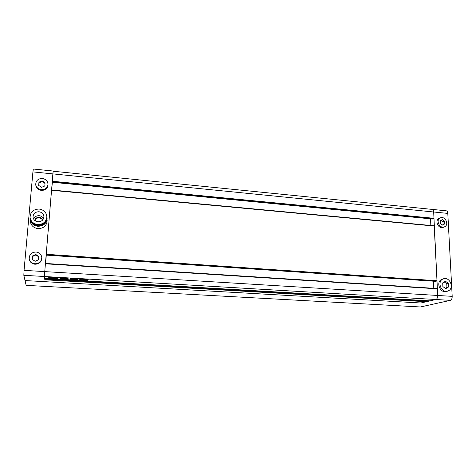 <?xml version="1.0" encoding="UTF-8"?>
<svg xmlns="http://www.w3.org/2000/svg" width="476" height="476" viewBox="0 0 476 476"><rect width="100%" height="100%" fill="white"/><g stroke="black" fill="none" stroke-linecap="round" stroke-linejoin="round"><path stroke-width="0.71" d="M445.381 288.325L446.946 287.379L446.756 283.708L444.251 281.97M442.406 224.981L443.108 224.589L442.966 221.846L440.901 220.382M442.299 219.603L440.205 220.769L440.348 223.524L442.579 225.106L444.673 223.934L444.53 221.185L442.299 219.603M443.108 224.589L444.673 223.934M442.966 221.846L444.53 221.185M440.359 217.877L438.908 218.526C434.362 220.757 438.664 229.515 443.251 227.355L444.816 226.689C449.392 224.392 444.941 215.598 440.359 217.877L440.068 218.02C435.51 220.251 439.83 229.039 444.429 226.874M445.441 281.251L442.698 282.905L442.882 286.6L445.822 288.629L448.559 286.969L448.368 283.279L445.441 281.251M446.946 287.379L448.559 286.969M446.756 283.708L448.368 283.279M443.662 278.722L441.323 279.549C435.796 282.452 440.235 293.335 446.214 291.508L448.749 290.663C454.324 287.641 449.647 276.699 443.662 278.722L442.513 279.216C436.98 282.125 441.43 293.043 447.422 291.211M426.621 300.659L426.371 301.713L420.82 302.998L435.897 299.511C437.075 299.017 437.676 297.673 437.694 295.471L433.672 211.993C433.547 210.44 433.059 209.577 432.214 209.392L432.196 209.392C433.059 209.577 433.547 210.44 433.672 211.993L433.975 218.294L432.934 219.043M53.181 171.235L446.286 210.814C447.16 211.005 447.666 211.868 447.797 213.403L52.872 173.895L53.169 171.033L44.756 271.612L45.44 263.448L437.194 288.521L437.694 295.471C437.676 297.673 437.075 299.017 435.897 299.511L430.06 300.862L44.542 278.514L44.756 271.612L44.69 278.519M52.229 182.243L52.872 173.895L32.921 171.901L24.056 270.35L452.194 296.352C452.182 298.535 451.569 299.874 450.35 300.356L23.83 275.295L26.15 285.35L420.433 306.972L450.35 300.356M452.194 296.352L447.797 213.403M420.82 302.998L25.044 280.554L420.82 302.998M48.665 277.77C48.475 278.644 58.001 279.198 57.846 278.305L57.846 278.305C58.155 277.437 48.516 276.859 48.665 277.758L48.665 277.77M48.897 277.562L49.813 277.871M51.134 278.109L51.503 278.157M55.037 278.365L55.389 278.359M56.703 278.281L57.656 278.085M51.462 277.907L52.806 278.252L51.485 278.377L55.02 278.585L53.711 278.305L55.311 278.055L53.354 278.246L53.366 277.805L55.948 277.859L50.617 277.312M55.383 278.406L56.715 278.24L55.383 278.406L55.418 277.996L56.269 277.883M83.252 279.924L87.703 280.096L83.264 279.763M83.02 279.263L88.203 279.656L83.02 279.263M64.474 279.228L64.534 278.763L66.789 278.68L67.092 278.24L68.11 278.389L68.032 278.847L65.956 278.912L68.246 279.18L64.474 279.228M63.219 278.579L62.433 278.418L62.475 278.049L63.248 278.168L63.219 278.579L65.628 278.722L66.456 278.656L66.515 278.287L62.475 278.049M80.396 279.727L80.486 280.168L82.11 280.257L82.039 279.299L82.77 279.174L81.253 279.103L79.766 279.579L80.396 279.727L80.426 279.382M71.424 278.454L70.537 278.508L71.085 278.74L72.483 278.787L71.424 278.454M75.196 279.358L77.636 279.049L72.822 278.894L74.369 279.115L72.822 279.46L75.297 279.436L75.226 278.948L76.392 278.799L76.362 279.21M75.761 279.454L78.135 279.745L75.773 279.347M62.41 278.728L61.208 279.115L60.083 278.662L62.749 278.716L60.791 278.418L60.839 277.96L62.112 277.966M62.112 277.972L62.064 278.412L64.206 278.746L64.147 279.21L62.398 278.924M70.686 278.811L72.281 278.906L72.638 279.037L72.406 279.43L78.29 279.93L69.865 279.519L71.019 279.335L70.026 278.894L70.686 278.811M83.359 279.537L87.768 279.87L83.359 279.537M83.264 280.388L82.651 280.043L83.395 279.965L87.679 280.328L83.264 280.388L83.044 279.959M426.639 301.016L44.661 278.942M426.341 301.088L44.661 279.043M426.371 301.713L44.601 279.775M432.981 219.067L52.223 182.243L433.041 219.055M430.524 218.829L430.839 225.475M51.694 190.007L52.336 182.272M436.022 281.358L46.172 255.112L51.545 189.995L434.195 225.791L436.986 280.733L435.945 281.352M433.452 281.191L433.791 288.301M45.595 263.46L46.285 255.118M71.703 278.49L71.68 278.835M74.012 279.228L75.214 279.049M77.255 279.454L77.225 279.811M76.713 279.341L76.684 279.727M82.265 279.436L82.11 280.257M80.587 279.823L82.14 279.846M80.581 279.335L80.599 279.775M65.628 278.722L65.658 278.305L66.491 278.246L66.456 278.656M65.658 278.305L63.861 278.329L65.075 278.543M64.064 278.174L63.248 278.168M63.849 278.466L63.885 278.067M63.861 278.329L63.891 278.014L64.914 278.365M64.926 278.276L64.07 278.174M61.785 278.686L61.237 278.704L61.208 279.115M60.803 278.662L61.237 278.704M62.076 278.228L61.648 278.621M60.827 278.038L61.678 278.21M62.1 277.948L62.064 278.412M64.189 278.716L64.147 279.21M62.707 278.936L64.183 278.799M68.08 278.347L68.032 278.847M68.068 278.436L67.175 278.537L67.146 278.948M67.175 278.537L66.819 278.514M68.229 279.126L68.199 279.454M68.11 279.079L66.711 278.984M64.522 278.865L65.914 278.799L65.89 279.162M65.902 278.894L65.872 279.305M72.608 278.978L72.578 279.329M72.56 278.954L72.406 279.43M71.031 279.287L72.412 279.299M71.513 279.257L71.483 279.668M87.286 280.197L86.864 280.596M84.335 280.185L86.186 280.322L84.341 280.025M86.894 280.191L86.198 280.15M84.109 280.025L83.294 279.977M50.593 277.55L53.181 277.794L53.169 278.234L51.456 277.936M52.527 277.758L53.181 277.817M51.509 278.067L51.485 278.377M55.043 278.27L55.02 278.585M55.299 278.222L55.323 277.919L55.299 278.222M54.062 277.847L53.389 277.829L53.354 278.246M50.153 277.627L49.807 277.829L50.569 278.204L51.128 278.162L51.164 277.746L50.313 277.329L50.277 277.722L50.176 277.341M49.855 277.371L49.807 277.829M50.313 277.514L50.277 277.93L51.128 278.162M35.997 252.012C39.383 252.494 41.305 254.321 41.775 257.486C41.507 261.461 39.24 263.561 34.974 263.781C31.821 263.383 29.905 261.729 29.226 258.825C29.191 254.559 31.446 252.286 35.997 252.012M29.226 258.825L29.298 259.301C29.982 262.193 31.892 263.841 35.034 264.24C39.282 264.013 41.543 261.925 41.805 257.962L41.775 257.486M42.358 178.494C45.791 179.107 47.671 180.999 48.005 184.182C47.594 187.806 45.387 189.644 41.394 189.692C38.092 189.145 36.206 187.348 35.73 184.313C35.986 180.493 38.199 178.56 42.358 178.494M35.73 184.313L35.783 185.039C36.259 188.068 38.134 189.853 41.424 190.4C45.404 190.346 47.6 188.52 48.011 184.908L48.005 184.182M38.907 211.749C35.129 211.874 33.171 213.688 33.023 217.187C33.504 219.829 35.17 221.364 38.032 221.792C41.65 221.685 43.608 219.971 43.911 216.651C43.566 213.867 41.894 212.231 38.907 211.749M33.629 219.085C34.617 216.764 36.462 215.634 39.151 215.693C41.18 215.925 42.65 216.895 43.566 218.585M30.077 217.544L30.125 217.966C30.91 221.971 33.481 224.291 37.824 224.928C43.322 224.773 46.333 222.173 46.862 217.139L46.85 216.717C46.374 212.367 43.804 209.809 39.139 209.041C33.255 209.244 30.232 212.082 30.077 217.544C30.869 221.56 33.439 223.887 37.794 224.529C43.304 224.369 46.327 221.768 46.85 216.717M30.262 218.764L30.309 219.168C31.089 223.125 33.623 225.416 37.913 226.046C43.346 225.886 46.321 223.321 46.838 218.341L46.832 217.943M30.268 218.793C31.047 222.762 33.588 225.059 37.89 225.689C43.334 225.529 46.309 222.958 46.832 217.972M30.059 217.365L30.327 221.632C31.124 225.654 33.701 227.986 38.068 228.617C43.59 228.45 46.612 225.838 47.148 220.775L46.844 216.538M30.042 219.204C30.851 223.286 33.469 225.648 37.896 226.296C43.494 226.136 46.565 223.488 47.106 218.353M32.921 171.901L33.326 169.028L53.169 171.033M23.83 275.295L24.056 270.35M35.141 220.745L35.343 218.419L35.224 220.804M35.343 218.419L39.056 216.818L39.092 217.353L35.391 218.948M42.388 219.484L39.092 217.353M39.056 216.818L42.429 218.996L42.31 220.37M42.156 180.856L45.071 182.76L44.798 185.991L41.596 187.318L38.669 185.408L38.955 182.171L42.156 180.856L42.186 181.588L38.99 182.903L38.77 185.473M38.955 182.171L38.99 182.903M45.012 183.439L42.186 181.588M38.485 259.789L35.194 261.288L32.19 259.378L32.487 255.975L35.783 254.487L38.776 256.397L38.485 259.789M35.783 254.487L35.831 254.975L32.547 256.457L32.285 259.444M38.74 256.826L35.831 254.975M32.487 255.975L32.547 256.457M437.373 288.831L45.404 263.799M433.975 218.294L52.265 181.237M433.803 218.716L52.229 181.755M434.35 226.058L51.509 190.293M436.986 280.733L46.196 254.285M436.801 281.137L46.16 254.779M75.755 278.859L75.726 279.269M72.364 279.287L72.334 279.698M56.287 277.686L56.251 278.073L56.287 277.686M56.751 277.823L56.715 278.24M437.194 288.521L45.44 263.448M434.195 225.791L51.545 189.995M435.98 281.364L46.172 255.112"/></g></svg>

